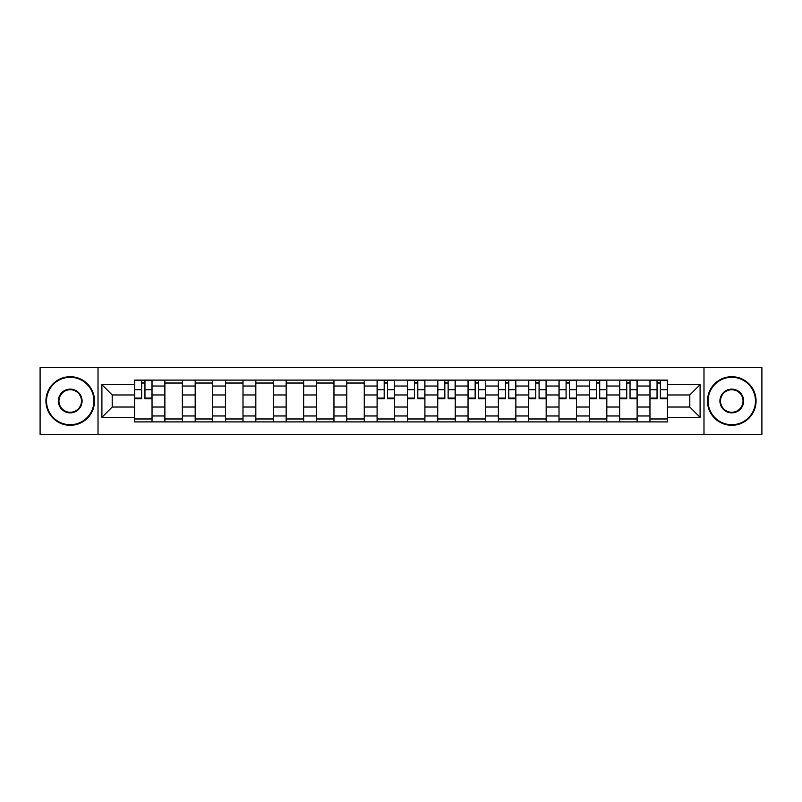 <?xml version="1.0" encoding="UTF-8"?>
<svg xmlns="http://www.w3.org/2000/svg" width="802" height="802" viewBox="0 0 802 802"><rect width="100%" height="100%" fill="white"/><g stroke="black" fill="none" stroke-linecap="round" stroke-linejoin="round"><path stroke-width="1.2" d="M703.986 434.333L761.9 434.333L761.9 367.667L40.1 367.667L40.1 434.333L703.986 434.333L703.986 367.667M164.871 421.892L164.871 386.033L152.039 386.033L152.039 421.892M152.039 386.033L152.039 380.108M164.871 386.033L164.871 380.108M182.365 380.108L182.365 421.892M195.187 421.892L195.187 380.108M212.68 380.108L212.68 421.892M225.502 421.892L225.502 380.108M242.996 380.108L242.996 421.892M255.828 421.892L255.828 380.108M273.312 380.108L273.312 421.892M286.144 421.892L286.144 380.108M303.637 380.108L303.637 421.892M316.459 421.892L316.459 380.108M333.953 380.108L333.953 421.892M346.775 421.892L346.775 380.108M364.268 380.108L364.268 421.892M377.1 421.892L377.1 380.108M394.584 380.108L394.584 421.892M407.416 421.892L407.416 380.108M424.9 380.108L424.9 421.892M437.732 421.892L437.732 380.108M455.225 380.108L455.225 421.892M468.047 421.892L468.047 380.108M485.541 380.108L485.541 421.892M498.363 421.892L498.363 380.108M515.856 380.108L515.856 421.892M528.688 421.892L528.688 380.108M546.172 380.108L546.172 421.892M559.004 421.892L559.004 380.108M576.498 380.108L576.498 421.892M589.32 421.892L589.32 380.108M606.813 380.108L606.813 421.892M619.635 421.892L619.635 380.108M637.129 380.108L637.129 421.892M649.961 421.892L649.961 380.108M649.961 407.025L637.129 407.025M619.635 407.025L606.813 407.025M589.32 407.025L576.498 407.025M559.004 407.025L546.172 407.025M528.688 407.025L515.856 407.025M498.363 407.025L485.541 407.025M468.047 407.025L455.225 407.025M437.732 407.025L424.9 407.025M407.416 407.025L394.584 407.025M377.1 407.025L364.268 407.025M346.775 407.025L333.953 407.025M316.459 407.025L303.637 407.025M286.144 407.025L273.312 407.025M255.828 407.025L242.996 407.025M225.502 407.025L212.68 407.025M195.187 407.025L182.365 407.025M164.871 407.025L152.039 407.025M649.961 394.975L637.129 394.975M619.635 394.975L606.813 394.975M589.32 394.975L576.498 394.975M559.004 394.975L546.172 394.975M528.688 394.975L515.856 394.975M498.363 394.975L485.541 394.975M468.047 394.975L455.225 394.975M437.732 394.975L424.9 394.975M407.416 394.975L394.584 394.975M377.1 394.975L364.268 394.975M346.775 394.975L333.953 394.975M316.459 394.975L303.637 394.975M286.144 394.975L273.312 394.975M255.828 394.975L242.996 394.975M225.502 394.975L212.68 394.975M195.187 394.975L182.365 394.975M164.871 394.975L152.039 394.975M112.2 407.025L134.556 407.025L134.556 394.975L112.2 394.975L112.2 407.025L101.904 417.321L101.904 384.679L134.556 384.679L134.556 394.975M667.444 394.975L667.444 407.025L689.8 407.025L689.8 394.975L667.444 394.975L667.444 380.108L134.556 380.108L134.556 384.679M667.444 384.679L700.096 384.679L700.096 417.321L667.444 417.321L667.444 407.025M134.556 407.025L134.556 421.892L667.444 421.892L667.444 417.321M134.556 417.321L101.904 417.321M98.014 434.333L98.014 367.667M152.039 418.975L134.556 418.975M141.643 383.025L144.951 383.025M182.365 418.975L164.871 418.975M164.871 383.025L182.365 383.025M212.68 418.975L195.187 418.975M195.187 383.025L212.68 383.025M242.996 418.975L225.502 418.975M225.502 383.025L242.996 383.025M273.312 418.975L255.828 418.975M255.828 383.025L273.312 383.025M303.637 418.975L286.144 418.975M286.144 383.025L303.637 383.025M333.953 418.975L316.459 418.975M316.459 383.025L333.953 383.025M364.268 418.975L346.775 418.975M346.775 383.025L364.268 383.025M394.584 418.975L377.1 418.975M384.188 383.025L387.496 383.025M424.9 418.975L407.416 418.975M414.504 383.025L417.812 383.025M455.225 418.975L437.732 418.975M444.829 383.025L448.128 383.025M485.541 418.975L468.047 418.975M475.145 383.025L478.443 383.025M515.856 418.975L498.363 418.975M505.46 383.025L508.769 383.025M546.172 418.975L528.688 418.975M535.776 383.025L539.084 383.025M576.498 418.975L559.004 418.975M566.092 383.025L569.4 383.025M606.813 418.975L589.32 418.975M596.417 383.025L599.716 383.025M637.129 418.975L619.635 418.975M626.733 383.025L630.041 383.025M667.444 418.975L649.961 418.975M657.049 383.025L660.357 383.025M101.904 384.679L112.2 394.975M689.8 407.025L700.096 417.321M689.8 394.975L700.096 384.679M144.951 398.764L144.951 380.298L151.949 380.298L151.949 398.764L144.951 398.764M141.643 382.825L144.951 382.825M141.643 380.298L134.646 380.298L134.646 398.764L141.643 398.764L141.643 380.298L144.951 380.298M70.225 424.709A23.709 23.709 0 0 0 93.934 401A23.709 23.709 0 0 0 70.225 377.291A23.709 23.709 0 0 0 46.516 401A23.709 23.709 0 0 0 70.225 424.709M70.225 376.709A24.291 24.291 0 0 1 94.516 401A24.291 24.291 0 0 1 70.225 425.291A24.291 24.291 0 0 1 45.935 401A24.291 24.291 0 0 1 70.225 376.709M70.225 412.86A11.86 11.86 0 0 1 58.366 401A11.86 11.86 0 0 1 70.225 389.14A11.86 11.86 0 0 1 82.075 401A11.86 11.86 0 0 1 70.225 412.86M70.225 389.732A11.268 11.268 0 0 0 58.947 401A11.268 11.268 0 0 0 70.225 412.268A11.268 11.268 0 0 0 81.493 401A11.268 11.268 0 0 0 70.225 389.732M731.775 424.709A23.709 23.709 0 0 0 755.484 401A23.709 23.709 0 0 0 731.775 377.291A23.709 23.709 0 0 0 708.066 401A23.709 23.709 0 0 0 731.775 424.709M731.775 376.709A24.291 24.291 0 0 1 756.065 401A24.291 24.291 0 0 1 731.775 425.291A24.291 24.291 0 0 1 707.484 401A24.291 24.291 0 0 1 731.775 376.709M731.775 412.86A11.86 11.86 0 0 1 719.925 401A11.86 11.86 0 0 1 731.775 389.14A11.86 11.86 0 0 1 743.634 401A11.86 11.86 0 0 1 731.775 412.86M731.775 389.732A11.268 11.268 0 0 0 720.507 401A11.268 11.268 0 0 0 731.775 412.268A11.268 11.268 0 0 0 743.053 401A11.268 11.268 0 0 0 731.775 389.732M387.496 398.764L387.496 380.298L394.494 380.298L394.494 398.764L387.496 398.764M384.188 382.825L387.496 382.825M384.188 380.298L377.191 380.298L377.191 398.764L384.188 398.764L384.188 380.298L387.496 380.298M417.812 398.764L417.812 380.298L424.809 380.298L424.809 398.764L417.812 398.764M414.504 382.825L417.812 382.825M414.504 380.298L407.506 380.298L407.506 398.764L414.504 398.764L414.504 380.298L417.812 380.298M448.128 398.764L448.128 380.298L455.125 380.298L455.125 398.764L448.128 398.764M444.829 382.825L448.128 382.825M444.829 380.298L437.832 380.298L437.832 398.764L444.829 398.764L444.829 380.298L448.128 380.298M478.443 398.764L478.443 380.298L485.441 380.298L485.441 398.764L478.443 398.764M475.145 382.825L478.443 382.825M475.145 380.298L468.147 380.298L468.147 398.764L475.145 398.764L475.145 380.298L478.443 380.298M508.769 398.764L508.769 380.298L515.756 380.298L515.756 398.764L508.769 398.764M505.46 382.825L508.769 382.825M505.46 380.298L498.463 380.298L498.463 398.764L505.46 398.764L505.46 380.298L508.769 380.298M539.084 398.764L539.084 380.298L546.082 380.298L546.082 398.764L539.084 398.764M535.776 382.825L539.084 382.825M535.776 380.298L528.779 380.298L528.779 398.764L535.776 398.764L535.776 380.298L539.084 380.298M569.4 398.764L569.4 380.298L576.397 380.298L576.397 398.764L569.4 398.764M566.092 382.825L569.4 382.825M566.092 380.298L559.104 380.298L559.104 398.764L566.092 398.764L566.092 380.298L569.4 380.298M599.716 398.764L599.716 380.298L606.713 380.298L606.713 398.764L599.716 398.764M596.417 382.825L599.716 382.825M596.417 380.298L589.42 380.298L589.42 398.764L596.417 398.764L596.417 380.298L599.716 380.298M630.041 398.764L630.041 380.298L637.029 380.298L637.029 398.764L630.041 398.764M626.733 382.825L630.041 382.825M626.733 380.298L619.735 380.298L619.735 398.764L626.733 398.764L626.733 380.298L630.041 380.298M660.357 398.764L660.357 380.298L667.354 380.298L667.354 398.764L660.357 398.764M657.049 382.825L660.357 382.825M657.049 380.298L650.051 380.298L650.051 398.764L657.049 398.764L657.049 380.298L660.357 380.298M619.635 386.033L606.813 386.033M589.32 386.033L576.498 386.033M559.004 386.033L546.172 386.033M528.688 386.033L515.856 386.033M498.363 386.033L485.541 386.033M468.047 386.033L455.225 386.033M437.732 386.033L424.9 386.033M407.416 386.033L394.584 386.033M377.1 386.033L364.268 386.033M346.775 386.033L333.953 386.033M316.459 386.033L303.637 386.033M286.144 386.033L273.312 386.033M255.828 386.033L242.996 386.033M225.502 386.033L212.68 386.033M195.187 386.033L182.365 386.033M649.961 386.033L637.129 386.033M619.635 415.967L606.813 415.967M589.32 415.967L576.498 415.967M559.004 415.967L546.172 415.967M528.688 415.967L515.856 415.967M498.363 415.967L485.541 415.967M468.047 415.967L455.225 415.967M437.732 415.967L424.9 415.967M407.416 415.967L394.584 415.967M377.1 415.967L364.268 415.967M346.775 415.967L333.953 415.967M316.459 415.967L303.637 415.967M286.144 415.967L273.312 415.967M255.828 415.967L242.996 415.967M225.502 415.967L212.68 415.967M195.187 415.967L182.365 415.967M164.871 415.967L152.039 415.967M649.961 415.967L637.129 415.967M144.951 398.093L151.949 398.093M144.951 389.742L151.949 389.742M134.646 398.093L141.643 398.093M134.646 389.742L141.643 389.742M387.496 398.093L394.494 398.093M387.496 389.742L394.494 389.742M377.191 398.093L384.188 398.093M377.191 389.742L384.188 389.742M417.812 398.093L424.809 398.093M417.812 389.742L424.809 389.742M407.506 398.093L414.504 398.093M407.506 389.742L414.504 389.742M448.128 398.093L455.125 398.093M448.128 389.742L455.125 389.742M437.832 398.093L444.829 398.093M437.832 389.742L444.829 389.742M478.443 398.093L485.441 398.093M478.443 389.742L485.441 389.742M468.147 398.093L475.145 398.093M468.147 389.742L475.145 389.742M508.769 398.093L515.756 398.093M508.769 389.742L515.756 389.742M498.463 398.093L505.46 398.093M498.463 389.742L505.46 389.742M539.084 398.093L546.082 398.093M539.084 389.742L546.082 389.742M528.779 398.093L535.776 398.093M528.779 389.742L535.776 389.742M569.4 398.093L576.397 398.093M569.4 389.742L576.397 389.742M559.104 398.093L566.092 398.093M559.104 389.742L566.092 389.742M599.716 398.093L606.713 398.093M599.716 389.742L606.713 389.742M589.42 398.093L596.417 398.093M589.42 389.742L596.417 389.742M630.041 398.093L637.029 398.093M630.041 389.742L637.029 389.742M619.735 398.093L626.733 398.093M619.735 389.742L626.733 389.742M660.357 398.093L667.354 398.093M660.357 389.742L667.354 389.742M650.051 398.093L657.049 398.093M650.051 389.742L657.049 389.742"/></g></svg>
